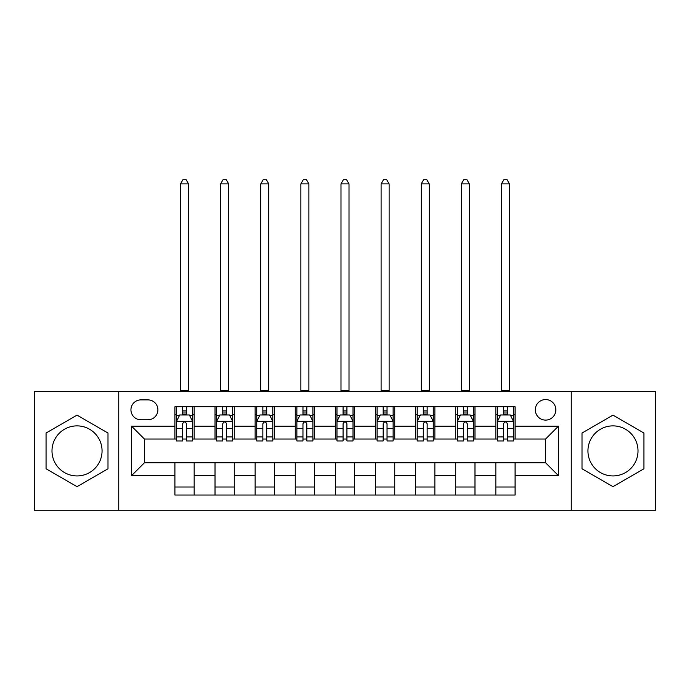 <?xml version="1.0" encoding="UTF-8"?>
<svg xmlns="http://www.w3.org/2000/svg" width="690" height="690" viewBox="0 0 690 690"><rect width="100%" height="100%" fill="white"/><g stroke="black" fill="none" stroke-linecap="round" stroke-linejoin="round"><path stroke-width="1.03" d="M612.979 425.877A25.03 25.03 0 0 0 587.94 450.906A25.03 25.03 0 0 0 612.979 475.936A25.03 25.03 0 0 0 638.009 450.906A25.03 25.03 0 0 0 612.979 425.877M545.583 399.562A10.272 10.272 0 0 0 535.311 409.826A10.272 10.272 0 0 0 545.583 420.098A10.272 10.272 0 0 0 555.855 409.826A10.272 10.272 0 0 0 545.583 399.562M77.021 475.936A25.03 25.03 0 0 1 51.992 450.906A25.03 25.03 0 0 1 77.021 425.877A25.03 25.03 0 0 1 102.06 450.906A25.03 25.03 0 0 1 77.021 475.936M571.26 510.281L655.5 510.281L655.5 391.532L571.26 391.532L571.26 510.281L118.74 510.281L118.74 391.532L34.5 391.532L34.5 510.281L118.74 510.281M140.889 419.779L147.945 419.779A9.945 9.945 0 0 0 157.898 409.826A9.945 9.945 0 0 0 147.945 399.881L140.889 399.881A9.945 9.945 0 0 0 130.936 409.826A9.945 9.945 0 0 0 140.889 419.779M571.26 391.532L118.74 391.532M174.906 475.617L131.583 475.617L131.583 426.196L174.906 426.196L174.906 439.03L144.417 439.03L144.417 462.783L174.906 462.783L174.906 495.032L515.094 495.032L515.094 462.783L545.583 462.783L545.583 439.03L515.094 439.03L515.094 426.196L558.417 426.196L558.417 475.617L515.094 475.617M515.094 426.196L515.094 406.781L174.906 406.781L174.906 426.196M495.834 406.781L495.834 439.03L497.438 439.03M503.536 439.03L507.392 439.03M513.489 439.03L515.094 439.03M495.834 439.03L473.375 439.03M455.719 406.781L455.719 439.03L457.323 439.03M463.421 439.03L467.277 439.03M455.719 439.03L433.26 439.03M415.604 406.781L415.604 439.03L417.209 439.03M423.306 439.03L427.162 439.03M415.604 439.03L393.136 439.03M375.489 406.781L375.489 439.03L377.094 439.03M383.192 439.03L387.038 439.03M375.489 439.03L353.021 439.03M335.375 406.781L335.375 439.03L336.979 439.03M343.077 439.03L346.923 439.03M335.375 439.03L312.906 439.03M295.26 406.781L295.26 439.03L296.864 439.03M302.962 439.03L306.809 439.03M295.26 439.03L272.791 439.03M255.136 406.781L255.136 439.03L256.74 439.03M262.838 439.03L266.694 439.03M255.136 439.03L232.677 439.03M215.021 406.781L215.021 439.03L216.626 439.03M222.723 439.03L226.579 439.03M215.021 439.03L192.562 439.03M174.906 439.03L176.511 439.03M182.609 439.03L186.464 439.03M174.906 462.783L194.166 462.783L194.166 495.032M515.094 462.783L194.166 462.783M194.166 406.781L194.166 439.03M174.906 414.802L176.511 414.802M182.609 414.802L186.464 414.802M192.562 414.802L194.166 414.802M174.906 487.011L194.166 487.011M215.021 462.783L215.021 495.032M234.281 406.781L234.281 439.03M215.021 414.802L216.626 414.802M222.723 414.802L226.579 414.802M232.677 414.802L234.281 414.802M234.281 462.783L234.281 495.032M215.021 487.011L234.281 487.011M255.136 462.783L255.136 495.032M274.396 462.783L274.396 495.032M255.136 487.011L274.396 487.011M274.396 406.781L274.396 439.03M255.136 414.802L256.74 414.802M262.838 414.802L266.694 414.802M272.791 414.802L274.396 414.802M295.26 462.783L295.26 495.032M314.511 462.783L314.511 495.032M295.26 487.011L314.511 487.011M314.511 406.781L314.511 439.03M295.26 414.802L296.864 414.802M302.962 414.802L306.809 414.802M312.906 414.802L314.511 414.802M335.375 462.783L335.375 495.032M354.626 462.783L354.626 495.032M335.375 487.011L354.626 487.011M354.626 406.781L354.626 439.03M335.375 414.802L336.979 414.802M343.077 414.802L346.923 414.802M353.021 414.802L354.626 414.802M375.489 462.783L375.489 495.032M394.74 462.783L394.74 495.032M375.489 487.011L394.74 487.011M394.74 406.781L394.74 439.03M375.489 414.802L377.094 414.802M383.192 414.802L387.038 414.802M393.136 414.802L394.74 414.802M415.604 462.783L415.604 495.032M434.864 462.783L434.864 495.032M415.604 487.011L434.864 487.011M434.864 406.781L434.864 439.03M415.604 414.802L417.209 414.802M423.306 414.802L427.162 414.802M433.26 414.802L434.864 414.802M455.719 462.783L455.719 495.032M474.979 462.783L474.979 495.032M455.719 487.011L474.979 487.011M474.979 406.781L474.979 439.03M455.719 414.802L457.323 414.802M463.421 414.802L467.277 414.802M473.375 414.802L474.979 414.802M495.834 462.783L495.834 495.032M495.834 487.011L515.094 487.011M495.834 414.802L497.438 414.802M503.536 414.802L507.392 414.802M513.489 414.802L515.094 414.802M144.417 439.03L131.583 426.196M144.417 462.783L131.583 475.617M558.417 426.196L545.583 439.03M558.417 475.617L545.583 462.783M77.021 486.666L107.994 468.786L107.994 433.027L77.021 415.147L46.058 433.027L46.058 468.786L77.021 486.666M643.943 433.027L612.979 415.147L582.006 433.027L582.006 468.786L612.979 486.666L643.943 468.786L643.943 433.027M186.464 410.955L182.609 410.955M192.562 436.934L186.464 436.934L186.464 440.962L192.562 440.962L192.562 421.383L189.345 414.966L179.719 414.966L176.511 421.383L176.511 440.962L182.609 440.962L182.609 436.934L176.511 436.934M176.511 421.383L176.511 406.781M192.562 421.383L192.562 406.781M182.609 414.966L182.609 406.781M186.464 406.781L186.464 414.966M186.464 436.934L186.464 423.789C185.179 421.314 183.894 421.314 182.609 423.789L182.609 436.934M180.521 391.532L180.521 183.894L188.543 183.894L186.136 179.719L182.928 179.719L180.521 183.894M188.543 391.532L188.543 183.894M226.579 410.955L222.723 410.955M232.677 436.934L226.579 436.934L226.579 440.962L232.677 440.962L232.677 421.383L229.468 414.966L219.834 414.966L216.626 421.383L216.626 440.962L222.723 440.962L222.723 436.934L216.626 436.934M216.626 421.383L216.626 406.781M232.677 421.383L232.677 406.781M222.723 414.966L222.723 406.781M226.579 406.781L226.579 414.966M226.579 436.934L226.579 423.789C225.294 421.314 224.009 421.314 222.723 423.789L222.723 436.934M220.636 391.532L220.636 183.894L228.666 183.894L226.26 179.719L223.043 179.719L220.636 183.894M228.666 391.532L228.666 183.894M266.694 410.955L262.838 410.955M272.791 436.934L266.694 436.934L266.694 440.962L272.791 440.962L272.791 421.383L269.583 414.966L259.957 414.966L256.74 421.383L256.74 440.962L262.838 440.962L262.838 436.934L256.74 436.934M256.74 421.383L256.74 406.781M272.791 421.383L272.791 406.781M262.838 414.966L262.838 406.781M266.694 406.781L266.694 414.966M266.694 436.934L266.694 423.789C265.409 421.314 264.123 421.314 262.838 423.789L262.838 436.934M260.76 391.532L260.76 183.894L268.781 183.894L266.375 179.719L263.166 179.719L260.76 183.894M268.781 391.532L268.781 183.894M306.809 410.955L302.962 410.955M312.906 436.934L306.809 436.934L306.809 440.962L312.906 440.962L312.906 421.383L309.698 414.966L300.072 414.966L296.864 421.383L296.864 440.962L302.962 440.962L302.962 436.934L296.864 436.934M296.864 421.383L296.864 406.781M312.906 421.383L312.906 406.781M302.962 414.966L302.962 406.781M306.809 406.781L306.809 414.966M306.809 436.934L306.809 423.789C305.523 421.314 304.247 421.314 302.962 423.789L302.962 436.934M300.875 391.532L300.875 183.894L308.896 183.894L306.489 179.719L303.281 179.719L300.875 183.894M308.896 391.532L308.896 183.894M346.923 410.955L343.077 410.955M353.021 436.934L346.923 436.934L346.923 440.962L353.021 440.962L353.021 421.383L349.813 414.966L340.187 414.966L336.979 421.383L336.979 440.962L343.077 440.962L343.077 436.934L336.979 436.934M336.979 421.383L336.979 406.781M353.021 421.383L353.021 406.781M343.077 414.966L343.077 406.781M346.923 406.781L346.923 414.966M346.923 436.934L346.923 423.789C345.647 421.314 344.362 421.314 343.077 423.789L343.077 436.934M340.989 391.532L340.989 183.894L349.011 183.894L346.604 179.719L343.396 179.719L340.989 183.894M349.011 391.532L349.011 183.894M387.038 410.955L383.192 410.955M393.136 436.934L387.038 436.934L387.038 440.962L393.136 440.962L393.136 421.383L389.928 414.966L380.302 414.966L377.094 421.383L377.094 440.962L383.192 440.962L383.192 436.934L377.094 436.934M377.094 421.383L377.094 406.781M393.136 421.383L393.136 406.781M383.192 414.966L383.192 406.781M387.038 406.781L387.038 414.966M387.038 436.934L387.038 423.789C385.762 421.314 384.477 421.314 383.192 423.789L383.192 436.934M381.104 391.532L381.104 183.894L389.126 183.894L386.719 179.719L383.511 179.719L381.104 183.894M389.126 391.532L389.126 183.894M427.162 410.955L423.306 410.955M433.26 436.934L427.162 436.934L427.162 440.962L433.26 440.962L433.26 421.383L430.043 414.966L420.417 414.966L417.209 421.383L417.209 440.962L423.306 440.962L423.306 436.934L417.209 436.934M417.209 421.383L417.209 406.781M433.26 421.383L433.26 406.781M423.306 414.966L423.306 406.781M427.162 406.781L427.162 414.966M427.162 436.934L427.162 423.789C425.877 421.314 424.591 421.314 423.306 423.789L423.306 436.934M421.219 391.532L421.219 183.894L429.24 183.894L426.834 179.719L423.626 179.719L421.219 183.894M429.24 391.532L429.24 183.894M467.277 410.955L463.421 410.955M473.375 436.934L467.277 436.934L467.277 440.962L473.375 440.962L473.375 421.383L470.166 414.966L460.532 414.966L457.323 421.383L457.323 440.962L463.421 440.962L463.421 436.934L457.323 436.934M457.323 421.383L457.323 406.781M473.375 421.383L473.375 406.781M463.421 414.966L463.421 406.781M467.277 406.781L467.277 414.966M467.277 436.934L467.277 423.789C465.991 421.314 464.706 421.314 463.421 423.789L463.421 436.934M461.334 391.532L461.334 183.894L469.364 183.894L466.957 179.719L463.74 179.719L461.334 183.894M469.364 391.532L469.364 183.894M507.392 410.955L503.536 410.955M513.489 436.934L507.392 436.934L507.392 440.962L513.489 440.962L513.489 421.383L510.281 414.966L500.655 414.966L497.438 421.383L497.438 440.962L503.536 440.962L503.536 436.934L497.438 436.934M497.438 421.383L497.438 406.781M513.489 421.383L513.489 406.781M503.536 414.966L503.536 406.781M507.392 406.781L507.392 414.966M507.392 436.934L507.392 423.789C506.106 421.314 504.821 421.314 503.536 423.789L503.536 436.934M501.457 391.532L501.457 183.894L509.479 183.894L507.072 179.719L503.864 179.719L501.457 183.894M509.479 391.532L509.479 183.894M215.021 475.617L194.166 475.617M215.021 426.196L194.166 426.196M255.136 426.196L234.281 426.196M255.136 475.617L234.281 475.617M295.26 426.196L274.396 426.196M295.26 475.617L274.396 475.617M335.375 426.196L314.511 426.196M335.375 475.617L314.511 475.617M375.489 426.196L354.626 426.196M375.489 475.617L354.626 475.617M415.604 426.196L394.74 426.196M415.604 475.617L394.74 475.617M455.719 426.196L434.864 426.196M455.719 475.617L434.864 475.617M495.834 426.196L474.979 426.196M495.834 475.617L474.979 475.617M192.476 421.219L176.588 421.219M176.511 415.346L179.529 415.346M189.543 415.346L192.562 415.346M182.609 428.335L176.511 428.335M192.562 428.335L186.464 428.335M186.464 412.991L182.609 412.991M180.521 390.73L188.543 390.73M232.59 421.219L216.712 421.219M216.626 415.346L219.644 415.346M229.658 415.346L232.677 415.346M222.723 428.335L216.626 428.335M232.677 428.335L226.579 428.335M226.579 412.991L222.723 412.991M220.636 390.73L228.666 390.73M272.714 421.219L256.827 421.219M256.74 415.346L259.759 415.346M269.773 415.346L272.791 415.346M262.838 428.335L256.74 428.335M272.791 428.335L266.694 428.335M266.694 412.991L262.838 412.991M260.76 390.73L268.781 390.73M312.829 421.219L296.942 421.219M296.864 415.346L299.874 415.346M309.888 415.346L312.906 415.346M302.962 428.335L296.864 428.335M312.906 428.335L306.809 428.335M306.809 412.991L302.962 412.991M300.875 390.73L308.896 390.73M352.944 421.219L337.056 421.219M336.979 415.346L339.998 415.346M350.003 415.346L353.021 415.346M343.077 428.335L336.979 428.335M353.021 428.335L346.923 428.335M346.923 412.991L343.077 412.991M340.989 390.73L349.011 390.73M393.059 421.219L377.171 421.219M377.094 415.346L380.112 415.346M390.126 415.346L393.136 415.346M383.192 428.335L377.094 428.335M393.136 428.335L387.038 428.335M387.038 412.991L383.192 412.991M381.104 390.73L389.126 390.73M433.173 421.219L417.286 421.219M417.209 415.346L420.227 415.346M430.241 415.346L433.26 415.346M423.306 428.335L417.209 428.335M433.26 428.335L427.162 428.335M427.162 412.991L423.306 412.991M421.219 390.73L429.24 390.73M473.288 421.219L457.41 421.219M457.323 415.346L460.342 415.346M470.356 415.346L473.375 415.346M463.421 428.335L457.323 428.335M473.375 428.335L467.277 428.335M467.277 412.991L463.421 412.991M461.334 390.73L469.364 390.73M513.412 421.219L497.525 421.219M497.438 415.346L500.457 415.346M510.471 415.346L513.489 415.346M503.536 428.335L497.438 428.335M513.489 428.335L507.392 428.335M507.392 412.991L503.536 412.991M501.457 390.73L509.479 390.73"/></g></svg>
